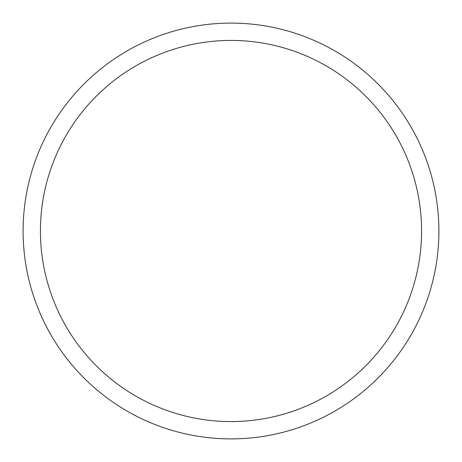 <?xml version="1.0" encoding="UTF-8"?>
<svg xmlns="http://www.w3.org/2000/svg" width="462" height="462" viewBox="0 0 462 462"><rect width="100%" height="100%" fill="white"/><g stroke="black" fill="none" stroke-linecap="round" stroke-linejoin="round"><path stroke-width="0.69" d="M23.1 231A207.9 207.9 0 0 0 231 438.9A207.9 207.9 0 0 0 438.9 231A207.9 207.9 0 0 0 231 23.1A207.9 207.9 0 0 0 23.1 231M421.575 231A190.575 190.575 0 0 1 231 421.575A190.575 190.575 0 0 1 40.425 231A190.575 190.575 0 0 1 231 40.425A190.575 190.575 0 0 1 421.575 231"/></g></svg>
